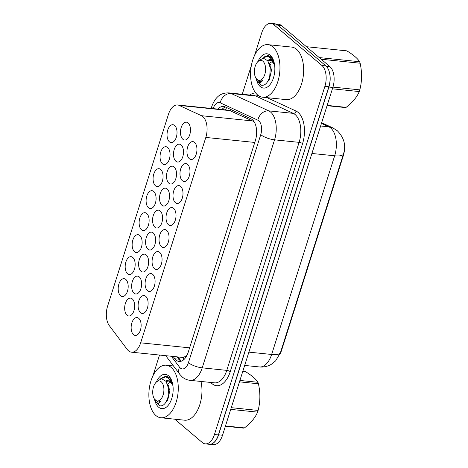 <?xml version="1.0" encoding="UTF-8"?>
<svg xmlns="http://www.w3.org/2000/svg" width="468" height="468" viewBox="0 0 468 468"><rect width="100%" height="100%" fill="white"/><g stroke="black" fill="none" stroke-linecap="round" stroke-linejoin="round"><path stroke-width="0.7" d="M162.454 163.823A8.98 4.943 95.8 0 1 160.378 153.545A8.98 4.943 95.8 0 1 165.964 146.712A8.98 4.943 95.8 0 1 167.643 147.467A8.98 4.943 95.8 0 1 169.726 157.745A8.98 4.943 95.8 0 1 164.133 164.578A8.98 4.943 95.8 0 1 162.454 163.823M127.571 273.792A8.98 4.943 95.8 0 1 125.494 263.513A8.98 4.943 95.8 0 1 131.081 256.68A8.98 4.943 95.8 0 1 132.76 257.435A8.98 4.943 95.8 0 1 134.843 267.714A8.98 4.943 95.8 0 1 129.25 274.546A8.98 4.943 95.8 0 1 127.571 273.792M134.55 251.796A8.98 4.943 95.8 0 1 132.473 241.517A8.98 4.943 95.8 0 1 138.06 234.684A8.98 4.943 95.8 0 1 139.739 235.439A8.98 4.943 95.8 0 1 141.816 245.718A8.98 4.943 95.8 0 1 136.229 252.55A8.98 4.943 95.8 0 1 134.55 251.796M155.481 185.814A8.98 4.943 95.8 0 1 153.399 175.535A8.98 4.943 95.8 0 1 158.991 168.702A8.98 4.943 95.8 0 1 160.67 169.457A8.98 4.943 95.8 0 1 162.747 179.735A8.98 4.943 95.8 0 1 157.16 186.568A8.98 4.943 95.8 0 1 155.481 185.814M148.502 207.81A8.98 4.943 95.8 0 1 146.425 197.531A8.98 4.943 95.8 0 1 152.012 190.698A8.98 4.943 95.8 0 1 153.691 191.453A8.98 4.943 95.8 0 1 155.768 201.731A8.98 4.943 95.8 0 1 150.181 208.564A8.98 4.943 95.8 0 1 148.502 207.81M141.529 229.8A8.98 4.943 95.8 0 1 139.446 219.521A8.98 4.943 95.8 0 1 145.033 212.694A8.98 4.943 95.8 0 1 146.712 213.449A8.98 4.943 95.8 0 1 148.795 223.727A8.98 4.943 95.8 0 1 143.208 230.554A8.98 4.943 95.8 0 1 141.529 229.8M120.598 295.782A8.98 4.943 95.8 0 1 118.515 285.503A8.98 4.943 95.8 0 1 124.108 278.671A8.98 4.943 95.8 0 1 125.787 279.425A8.98 4.943 95.8 0 1 127.863 289.704A8.98 4.943 95.8 0 1 122.277 296.536A8.98 4.943 95.8 0 1 120.598 295.782M169.434 141.827A8.98 4.943 95.8 0 1 167.357 131.549A8.98 4.943 95.8 0 1 172.944 124.716A8.98 4.943 95.8 0 1 174.623 125.471A8.98 4.943 95.8 0 1 176.699 135.749A8.98 4.943 95.8 0 1 171.112 142.582A8.98 4.943 95.8 0 1 169.434 141.827M161.951 205.265A8.98 4.943 95.8 0 1 159.875 194.986A8.98 4.943 95.8 0 1 165.461 188.154A8.98 4.943 95.8 0 1 167.14 188.908A8.98 4.943 95.8 0 1 169.217 199.187A8.98 4.943 95.8 0 1 163.63 206.019A8.98 4.943 95.8 0 1 161.951 205.265M168.93 183.269A8.98 4.943 95.8 0 1 166.854 172.99A8.98 4.943 95.8 0 1 172.44 166.163A8.98 4.943 95.8 0 1 174.119 166.918A8.98 4.943 95.8 0 1 176.196 177.196A8.98 4.943 95.8 0 1 170.609 184.023A8.98 4.943 95.8 0 1 168.93 183.269M175.904 161.279A8.98 4.943 95.8 0 1 173.827 151A8.98 4.943 95.8 0 1 179.414 144.167A8.98 4.943 95.8 0 1 181.093 144.922A8.98 4.943 95.8 0 1 183.175 155.201A8.98 4.943 95.8 0 1 177.583 162.033A8.98 4.943 95.8 0 1 175.904 161.279M147.999 249.251A8.98 4.943 95.8 0 1 145.922 238.972A8.98 4.943 95.8 0 1 151.509 232.14A8.98 4.943 95.8 0 1 153.188 232.894A8.98 4.943 95.8 0 1 155.265 243.173A8.98 4.943 95.8 0 1 149.678 250.006A8.98 4.943 95.8 0 1 147.999 249.251M141.02 271.247A8.98 4.943 95.8 0 1 138.943 260.969A8.98 4.943 95.8 0 1 144.53 254.136A8.98 4.943 95.8 0 1 146.209 254.89A8.98 4.943 95.8 0 1 148.292 265.169A8.98 4.943 95.8 0 1 142.699 272.002A8.98 4.943 95.8 0 1 141.02 271.247M154.978 227.261A8.98 4.943 95.8 0 1 152.896 216.982A8.98 4.943 95.8 0 1 158.488 210.15A8.98 4.943 95.8 0 1 160.167 210.904A8.98 4.943 95.8 0 1 162.244 221.183A8.98 4.943 95.8 0 1 156.657 228.015A8.98 4.943 95.8 0 1 154.978 227.261M134.047 293.237A8.98 4.943 95.8 0 1 131.97 282.959A8.98 4.943 95.8 0 1 137.557 276.126A8.98 4.943 95.8 0 1 139.236 276.88A8.98 4.943 95.8 0 1 141.313 287.159A8.98 4.943 95.8 0 1 135.726 293.992A8.98 4.943 95.8 0 1 134.047 293.237M127.068 315.233A8.98 4.943 95.8 0 1 124.991 304.955A8.98 4.943 95.8 0 1 130.578 298.122A8.98 4.943 95.8 0 1 132.257 298.876A8.98 4.943 95.8 0 1 134.334 309.155A8.98 4.943 95.8 0 1 128.747 315.988A8.98 4.943 95.8 0 1 127.068 315.233M182.883 139.283A8.98 4.943 95.8 0 1 180.806 129.004A8.98 4.943 95.8 0 1 186.393 122.171A8.98 4.943 95.8 0 1 188.072 122.926A8.98 4.943 95.8 0 1 190.148 133.204A8.98 4.943 95.8 0 1 184.562 140.037A8.98 4.943 95.8 0 1 182.883 139.283M133.544 334.678A8.98 4.943 95.8 0 1 131.461 324.4A8.98 4.943 95.8 0 1 137.054 317.573A8.98 4.943 95.8 0 1 138.733 318.328A8.98 4.943 95.8 0 1 140.809 328.606A8.98 4.943 95.8 0 1 135.223 335.433A8.98 4.943 95.8 0 1 133.544 334.678M140.517 312.688A8.98 4.943 95.8 0 1 138.44 302.41A8.98 4.943 95.8 0 1 144.027 295.577A8.98 4.943 95.8 0 1 145.706 296.332A8.98 4.943 95.8 0 1 147.789 306.61A8.98 4.943 95.8 0 1 142.196 313.443A8.98 4.943 95.8 0 1 140.517 312.688M147.496 290.692A8.98 4.943 95.8 0 1 145.419 280.414A8.98 4.943 95.8 0 1 151.006 273.581A8.98 4.943 95.8 0 1 152.685 274.336A8.98 4.943 95.8 0 1 154.762 284.614A8.98 4.943 95.8 0 1 149.175 291.447A8.98 4.943 95.8 0 1 147.496 290.692M154.475 268.702A8.98 4.943 95.8 0 1 152.392 258.424A8.98 4.943 95.8 0 1 157.979 251.591A8.98 4.943 95.8 0 1 159.658 252.346A8.98 4.943 95.8 0 1 161.741 262.624A8.98 4.943 95.8 0 1 156.154 269.457A8.98 4.943 95.8 0 1 154.475 268.702M161.448 246.706A8.98 4.943 95.8 0 1 159.372 236.428A8.98 4.943 95.8 0 1 164.958 229.595A8.98 4.943 95.8 0 1 166.637 230.35A8.98 4.943 95.8 0 1 168.714 240.628A8.98 4.943 95.8 0 1 163.127 247.461A8.98 4.943 95.8 0 1 161.448 246.706M168.427 224.716A8.98 4.943 95.8 0 1 166.345 214.438A8.98 4.943 95.8 0 1 171.937 207.605A8.98 4.943 95.8 0 1 173.616 208.359A8.98 4.943 95.8 0 1 175.693 218.638A8.98 4.943 95.8 0 1 170.106 225.471A8.98 4.943 95.8 0 1 168.427 224.716M175.401 202.72A8.98 4.943 95.8 0 1 173.324 192.442A8.98 4.943 95.8 0 1 178.911 185.609A8.98 4.943 95.8 0 1 180.589 186.363A8.98 4.943 95.8 0 1 182.672 196.642A8.98 4.943 95.8 0 1 177.079 203.475A8.98 4.943 95.8 0 1 175.401 202.72M182.38 180.73A8.98 4.943 95.8 0 1 180.303 170.451A8.98 4.943 95.8 0 1 185.89 163.619A8.98 4.943 95.8 0 1 187.569 164.373A8.98 4.943 95.8 0 1 189.645 174.652A8.98 4.943 95.8 0 1 184.059 181.485A8.98 4.943 95.8 0 1 182.38 180.73M189.359 158.734A8.98 4.943 95.8 0 1 187.276 148.455A8.98 4.943 95.8 0 1 192.863 141.623A8.98 4.943 95.8 0 1 194.542 142.377A8.98 4.943 95.8 0 1 196.624 152.656A8.98 4.943 95.8 0 1 191.038 159.489A8.98 4.943 95.8 0 1 189.359 158.734M127.296 349.526A15.848 8.722 -84.2 0 0 128.542 350.854A15.848 8.722 -84.2 0 0 131.502 352.188A15.848 8.722 -84.2 0 0 140.663 342.828L205.815 137.434A15.848 8.722 -84.2 0 0 201.468 115.707L179.191 105.417A15.848 8.722 -84.2 0 0 177.612 104.978A15.848 8.722 -84.2 0 0 168.451 114.338L107.599 306.16A15.848 8.722 -84.2 0 0 109.325 325.664L127.296 349.526M131.502 352.188L182.403 357.4L183.684 357.277L185.942 356.13A5.283 2.907 -84.2 0 0 186.603 356.013M279.887 354.182A14.262 7.851 -84.2 0 0 281.578 350.304L343.377 155.481A14.262 7.851 -84.2 0 0 344.53 148.163M187.024 355.206A15.848 8.722 95.8 0 1 185.942 356.13M254.065 121.657L229.057 110.249L177.612 104.978M329.618 73.219A15.848 8.722 95.8 0 1 328.91 87.042L218.579 434.836A15.848 8.722 95.8 0 1 212.08 443.746M275.851 24.008L278.63 24.295A15.848 8.722 95.8 0 1 281.59 25.629L329.887 66.608A15.848 8.722 95.8 0 1 332.853 87.446L222.528 435.24A15.848 8.722 95.8 0 1 213.367 444.6L210.237 444.278M173.119 356.452L174.892 358.804A15.848 8.722 -84.2 0 0 176.132 360.132A15.848 8.722 -84.2 0 0 179.098 361.466A15.848 8.722 -84.2 0 0 188.259 352.106L255.37 140.546A15.848 8.722 -84.2 0 0 251.018 118.819L225.126 106.856A15.848 8.722 -84.2 0 0 223.54 106.417A15.848 8.722 -84.2 0 0 217.948 109.108M181.11 361.255A15.848 8.722 95.8 0 1 180.081 360.535A15.848 8.722 95.8 0 1 178.84 359.208L177.068 356.856M254.557 55.452L261.758 32.76A15.848 8.722 95.8 0 1 270.919 23.4A15.848 8.722 95.8 0 1 273.879 24.734L321.925 65.502A15.848 8.722 95.8 0 1 324.897 86.334L214.443 434.515A15.848 8.722 95.8 0 1 205.282 443.875A15.848 8.722 95.8 0 1 202.322 442.547L174.804 419.193M152.866 376.026L159.518 355.054M242.249 94.267L251.363 65.526M270.919 23.4L274.868 23.804A15.848 8.722 95.8 0 1 277.828 25.137L325.874 65.906A15.848 8.722 95.8 0 1 328.84 86.738L218.392 434.924A15.848 8.722 95.8 0 1 209.231 444.284L205.282 443.875M221.896 109.518A15.848 8.722 95.8 0 1 225.494 107.026M171.2 367.444A26.407 14.537 95.8 0 1 177.314 397.671A26.407 14.537 95.8 0 1 160.875 417.766A26.407 14.537 95.8 0 1 155.938 415.549A26.407 14.537 95.8 0 1 149.824 385.316A26.407 14.537 95.8 0 1 166.257 365.221A26.407 14.537 95.8 0 1 171.2 367.444M200.994 381.455A26.407 14.537 95.8 0 1 198.561 408.049A26.407 14.537 95.8 0 1 184.562 420.194L160.875 417.766M168.796 385.246L168.205 386.322M156.388 381.853A17.222 9.483 95.8 0 1 168.544 375.81A17.222 9.483 95.8 0 1 171.107 379.255A17.222 9.483 95.8 0 1 168.468 405.013A17.222 9.483 95.8 0 1 158.594 407.183A17.222 9.483 95.8 0 1 154.563 399.426M171.51 380.145L169.58 377.711L166.315 376.132L162.378 377.518M166.438 380.8A11.94 6.575 95.8 0 1 169.17 380.069A11.94 6.575 95.8 0 1 171.107 380.835M166.666 376.19L163.268 377.155M239.914 380.443L257.932 382.286C255.78 378.875 251.509 375.248 245.127 371.422L242.845 371.188M257.932 382.286A28.525 15.701 95.8 0 1 258.435 383.789L239.464 381.847M231.268 407.681L258.108 410.43C260.343 401.807 260.448 392.927 258.435 383.789M258.108 410.43A28.525 15.701 95.8 0 1 257.845 411.29A28.525 15.701 95.8 0 1 257.57 412.132L230.73 409.383M172.797 384.76L168.772 378.15L165.701 376.88L160.43 378.834M171.809 380.905L166.368 376.951L165.701 376.88M155.44 383.058A10.062 5.54 95.8 0 1 162.285 383.052A10.062 5.54 95.8 0 1 163.098 395.021A10.062 5.54 95.8 0 1 153.902 398.11A10.062 5.54 95.8 0 1 153.51 386.89A10.062 5.54 95.8 0 1 155.44 383.058L156.54 381.654L161.495 378.676L166.099 381.373L168.568 388.428L168.059 396.882C166.158 403.416 163.355 406.388 159.658 405.803L155.616 401.591M155.031 400.152L155.557 401.474L158.395 403.761L161.279 400.924L158.055 402.117L154.317 398.958L153.902 398.11M225.471 425.968L244.442 427.91A28.525 15.701 95.8 0 1 243.401 428.109L225.377 426.26M244.442 427.91C250.924 422.891 255.3 417.631 257.57 412.132M171.487 381.502L168.609 383.356L167.673 384.468M172.914 385.521L170.165 381.707L167.766 380.741L165.795 380.97M168.732 385.082L168.141 386.03M171.738 381.993L169.159 380.882L166.216 381.537M165.877 402.287L167.608 400.567L169.896 390.335L166.093 381.361M158.055 402.117L161.279 400.924M272.891 46.876A26.407 14.537 95.8 0 1 279.004 77.103A26.407 14.537 95.8 0 1 262.566 97.198A26.407 14.537 95.8 0 1 257.628 94.981A26.407 14.537 95.8 0 1 251.515 64.748A26.407 14.537 95.8 0 1 267.948 44.653A26.407 14.537 95.8 0 1 272.891 46.876M267.948 44.653L291.64 47.081A26.407 14.537 95.8 0 1 296.577 49.304A26.407 14.537 95.8 0 1 302.691 79.531A26.407 14.537 95.8 0 1 286.252 99.626L262.566 97.198M270.486 64.678L269.896 65.754M258.079 61.279A17.222 9.483 95.8 0 1 270.235 55.242A17.222 9.483 95.8 0 1 272.797 58.681A17.222 9.483 95.8 0 1 270.159 84.445A17.222 9.483 95.8 0 1 260.284 86.609A17.222 9.483 95.8 0 1 256.253 78.852M273.201 59.571L271.27 57.143L268.006 55.563L264.069 56.95M268.129 60.232A11.94 6.575 95.8 0 1 270.861 59.5A11.94 6.575 95.8 0 1 272.797 60.267M268.357 55.622L264.958 56.587M319.246 57.582L359.623 61.717C357.47 58.301 353.2 54.68 346.817 50.854L306.441 46.712M359.623 61.717A28.525 15.701 95.8 0 1 360.126 63.221L321.194 59.237M332.959 87.112L359.798 89.862C362.033 81.239 362.138 72.359 360.126 63.221M359.798 89.862A28.525 15.701 95.8 0 1 359.535 90.722A28.525 15.701 95.8 0 1 359.26 91.564L332.42 88.815M274.488 64.192L270.463 57.582L267.392 56.312L262.121 58.266M273.499 60.337L268.059 56.376L267.392 56.312M257.131 62.49A10.062 5.54 95.8 0 1 263.975 62.484A10.062 5.54 95.8 0 1 264.789 74.453A10.062 5.54 95.8 0 1 255.592 77.542A10.062 5.54 95.8 0 1 255.2 66.321A10.062 5.54 95.8 0 1 257.131 62.49L258.231 61.086L263.186 58.108L267.79 60.805L270.258 67.86L269.749 76.313C267.848 82.848 265.046 85.819 261.349 85.234L257.306 81.017M256.721 79.583L257.248 80.906L260.085 83.193L262.969 80.356L259.746 81.549L256.008 78.39L255.592 77.542M327.161 105.394L346.133 107.342A28.525 15.701 95.8 0 1 345.091 107.535L327.068 105.692M346.133 107.342C352.615 102.322 356.99 97.063 359.26 91.564M273.177 60.934L270.299 62.788L269.363 63.894M274.605 64.953L271.855 61.138L269.457 60.173L267.485 60.401M270.422 64.508L269.831 65.462M273.429 61.425L270.849 60.313L267.907 60.969M267.567 81.719L269.299 79.999L271.586 69.767L267.784 60.793M259.746 81.549L262.969 80.356M343.377 155.481L342.997 155.446M281.578 350.304L281.198 350.269M183.684 357.277A15.848 11.372 143 0 0 183.21 360.155M226.734 107.605A15.848 12.999 114.8 0 0 225.383 109.875M189.61 347.841L140.663 342.828M230.736 110.7L179.191 105.417M253.012 120.99L201.468 115.707M254.762 142.447L205.815 137.434M321.662 122.733L332.888 127.922L337.329 130.753C344.15 137.785 346.203 145.501 343.483 153.913A18.486 5.458 -162.4 0 1 334.667 155.791A21.13 11.63 -84.2 0 0 330.706 128.016A21.13 11.63 -84.2 0 0 328.869 126.822L321.452 123.394M332.888 127.922A18.486 15.163 114.8 0 0 328.869 126.822L320.633 125.98M248.888 352.135L271.645 354.463A18.486 5.458 17.6 0 0 280.461 352.585L275.634 360.857L271.346 364.291C267.678 366.456 263.706 367.339 259.43 366.947A21.13 11.63 -84.2 0 0 271.645 354.463L334.667 155.791L311.91 153.463M332.853 87.446L328.91 87.042M329.887 66.608L326.237 66.234M222.528 435.24L218.579 434.836M281.59 25.629L277.969 25.254M171.306 356.265L179.501 367.146A10.565 5.815 -84.2 0 0 180.332 368.035A10.565 5.815 -84.2 0 0 188.417 362.682L260.746 134.667A10.565 5.815 -84.2 0 0 258.769 120.779A10.565 5.815 -84.2 0 0 257.845 120.182L220.252 102.82A10.565 5.815 -84.2 0 0 213.139 108.617M220.252 102.82A10.565 8.664 114.8 0 1 231.163 93.501L268.749 110.863A21.13 11.63 95.8 0 1 270.592 112.057A21.13 11.63 95.8 0 1 274.546 139.833L202.217 367.848A21.13 11.63 95.8 0 1 190.002 380.332L214.566 382.847A21.13 11.63 -84.2 0 0 226.781 370.369L299.116 142.354A21.13 11.63 -84.2 0 0 295.156 114.572A21.13 11.63 -84.2 0 0 293.319 113.379L255.727 96.016A21.13 11.63 -84.2 0 0 253.615 95.431L229.051 92.916A21.13 11.63 95.8 0 1 231.163 93.501L255.727 96.016A2.638 2.164 -65.2 0 0 257.763 95.092M267.047 97.66L296.045 111.051A23.769 13.086 95.8 0 1 302.568 143.641L230.233 371.662A2.638 0.778 17.6 0 0 226.781 370.369L202.217 367.848A10.565 3.118 -162.4 0 1 188.417 362.682M296.045 111.051A2.638 2.164 -65.2 0 1 293.319 113.379L268.749 110.863A10.565 8.664 114.8 0 0 257.845 120.182M230.233 371.662A23.769 13.086 95.8 0 1 212.051 383.701A23.769 13.086 95.8 0 1 210.799 382.461M249.848 95.045A23.769 13.086 95.8 0 1 255.744 93.003M214.443 434.515L218.392 434.924M324.897 86.334L328.84 86.738M321.925 65.502L325.874 65.906M273.879 24.734L277.828 25.137M260.746 134.667A10.565 3.118 -162.4 0 0 274.546 139.833L299.116 142.354A2.638 0.778 17.6 0 1 302.568 143.641M212.899 108.594A10.565 3.118 -162.4 0 1 211.793 106.47L211.179 108.418M179.501 367.146A10.565 7.582 143 0 0 179.841 374.4L165.748 355.698M178.84 359.208L174.892 358.804M178.027 356.955L181.239 361.214M343.483 153.913L280.461 352.585M259.43 366.947L244.67 365.432M179.841 374.4L182.268 376.986C184.521 378.893 187.101 380.004 190.002 380.332M229.051 92.916C221.943 92.67 215.806 95.531 211.793 106.47M166.257 365.221L173.488 365.964M167.766 380.741L169.159 380.882M269.457 60.173L270.849 60.313"/></g></svg>
